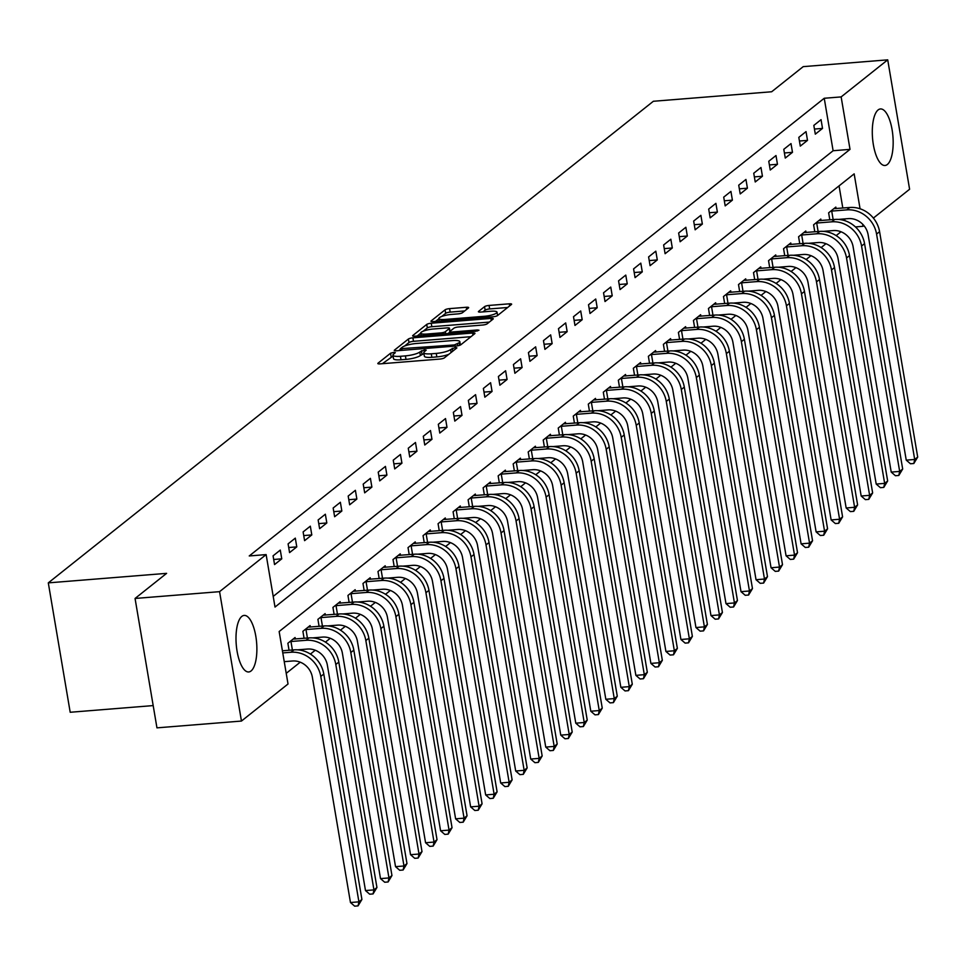 <?xml version="1.0" encoding="UTF-8"?>
<svg xmlns="http://www.w3.org/2000/svg" width="966" height="966" viewBox="0 0 966 966"><rect width="100%" height="100%" fill="white"/><g stroke="black" fill="none" stroke-linecap="round" stroke-linejoin="round"><path stroke-width="1.45" d="M393.705 352.385L390.554 353.23L378.02 363.204A3.574 0.785 -9.6 0 0 377.815 363.53A3.574 0.785 -9.6 0 0 380.157 363.868L439.88 359.062A3.574 0.785 -9.6 0 0 444.372 357.867L456.906 347.881L455.409 347.41L450.639 349.547A11.423 2.512 -9.6 0 1 436.246 353.411L431.271 353.81A11.423 2.512 -9.6 0 1 423.784 352.711A11.423 2.512 -9.6 0 1 424.436 351.66L426.199 350.139L424.557 349.897L419.787 352.035A11.423 2.512 -9.6 0 1 405.394 355.886L400.419 356.297A11.423 2.512 -9.6 0 1 392.933 355.198A11.423 2.512 -9.6 0 1 393.573 354.148L395.335 352.626L393.705 352.385M393.077 356.043L382.391 363.687M423.929 353.568L420.379 355.524L419.787 352.035M887.343 164.498A28.364 10.228 -94.6 0 1 885.013 165.488A28.364 10.228 -94.6 0 1 872.878 141.386A28.364 10.228 -94.6 0 1 878.118 109.943A28.364 10.228 -94.6 0 1 880.461 108.953A28.364 10.228 -94.6 0 1 892.584 133.054A28.364 10.228 -94.6 0 1 887.343 164.498M251.051 670.972A28.364 10.228 -94.6 0 1 248.709 671.962A28.364 10.228 -94.6 0 1 236.585 647.86A28.364 10.228 -94.6 0 1 241.826 616.405A28.364 10.228 -94.6 0 1 244.156 615.414A28.364 10.228 -94.6 0 1 256.292 639.516A28.364 10.228 -94.6 0 1 251.051 670.972M468.462 307.949A3.574 0.785 -9.6 0 0 468.667 307.611A3.574 0.785 -9.6 0 0 466.324 307.273L449.576 308.625A3.574 0.785 -9.6 0 0 445.072 309.82L431.162 320.905A3.574 0.785 -9.6 0 0 430.957 321.231A3.574 0.785 -9.6 0 0 433.299 321.581L493.022 316.776A3.574 0.785 -9.6 0 0 497.514 315.568L511.437 304.483A3.574 0.785 -9.6 0 0 511.63 304.157A3.574 0.785 -9.6 0 0 509.299 303.819L489.062 305.437A3.574 0.785 -9.6 0 0 484.558 306.645L478.605 311.39A3.574 0.785 -9.6 0 0 478.399 311.716A3.574 0.785 -9.6 0 0 480.742 312.066L490.776 311.257A9.551 2.101 -9.6 0 1 497.031 312.175A9.551 2.101 -9.6 0 1 484.473 316.28L445.145 319.444A9.551 2.101 -9.6 0 1 438.89 318.526A9.551 2.101 -9.6 0 1 451.46 314.421L458.017 313.89A3.574 0.785 -9.6 0 0 462.509 312.682L468.462 307.949M860.066 208.777L854.161 173.856L279.15 631.535L288.025 684L241.452 721.059L156.951 727.857L135.059 598.461L166.611 573.357L48.3 582.872L653.354 101.273L771.665 91.758L803.205 66.642L887.718 59.844L909.598 189.251L873.373 218.087M135.059 598.461L219.572 591.663L266.133 554.593L275.008 607.059L850.02 149.368L841.144 96.914L887.718 59.844M273.209 596.396L833.115 150.732L824.24 98.266L249.24 555.957L266.133 554.593M824.24 98.266L841.144 96.914M412.893 337.822A3.574 0.785 -9.6 0 0 408.389 339.03L394.478 350.103A3.574 0.785 -9.6 0 0 394.273 350.429A3.574 0.785 -9.6 0 0 396.615 350.779L456.338 345.973A3.574 0.785 -9.6 0 0 460.83 344.765L474.753 333.681A3.574 0.785 -9.6 0 0 474.946 333.355A3.574 0.785 -9.6 0 0 472.615 333.016L412.893 337.822L413.484 341.312A3.574 0.785 -9.6 0 0 408.98 342.519L404.549 346.057M412.82 335.504L426.731 324.419A3.574 0.785 -9.6 0 1 431.234 323.224L490.957 318.418A3.574 0.785 -9.6 0 1 493.288 318.756A3.574 0.785 -9.6 0 1 493.095 319.082L487.142 323.827A3.574 0.785 -9.6 0 1 482.638 325.035L458.415 326.979A3.574 0.785 -9.6 0 0 453.923 328.186L449.963 331.338A3.574 0.785 -9.6 0 0 449.77 331.664A3.574 0.785 -9.6 0 0 452.112 332.002L477.325 329.974L478.967 330.215L475.67 331.29L414.957 336.18A3.574 0.785 -9.6 0 1 412.615 335.83A3.574 0.785 -9.6 0 1 412.82 335.504L412.917 336.071M274.549 564.579L281.758 558.831L280.285 550.089L273.076 555.836L274.549 564.579M289.571 552.612L296.779 546.877L295.306 538.134L288.097 543.87L289.571 552.612M304.592 540.658L311.801 534.923L310.327 526.18L303.119 531.916L304.592 540.658M319.613 528.704L326.822 522.968L325.349 514.226L318.14 519.962L319.613 528.704M334.634 516.75L341.843 511.014L340.37 502.272L333.161 508.007L334.634 516.75M349.656 504.795L356.865 499.06L355.391 490.305L348.183 496.053L349.656 504.795M364.677 492.841L371.886 487.093L370.413 478.351L363.204 484.099L364.677 492.841M379.698 480.875L386.907 475.139L385.434 466.397L378.225 472.132L379.698 480.875M394.72 468.921L401.928 463.185L400.455 454.443L393.247 460.178L394.72 468.921M409.741 456.966L416.95 451.231L415.477 442.488L408.268 448.224L409.741 456.966M424.762 445.012L431.971 439.276L430.498 430.534L423.289 436.27L424.762 445.012M439.784 433.058L446.992 427.322L445.519 418.568L438.31 424.315L439.784 433.058M454.805 421.104L462.014 415.356L460.54 406.614L453.332 412.361L454.805 421.104M469.826 409.137L477.035 403.402L475.562 394.659L468.353 400.395L469.826 409.137M484.847 397.183L492.056 391.447L490.583 382.705L483.374 388.441L484.847 397.183M499.869 385.229L507.078 379.493L505.604 370.751L498.396 376.486L499.869 385.229M514.89 373.274L522.099 367.539L520.626 358.797L513.417 364.532L514.89 373.274M529.911 361.32L537.12 355.585L535.647 346.83L528.438 352.578L529.911 361.32M544.933 349.366L552.141 343.618L550.668 334.876L543.46 340.624L544.933 349.366M559.954 337.412L567.163 331.664L565.69 322.922L558.481 328.657L559.954 337.412M574.975 325.445L582.184 319.71L580.711 310.967L573.502 316.703L574.975 325.445M589.997 313.491L597.205 307.756L595.732 299.013L588.523 304.749L589.997 313.491M605.018 301.537L612.227 295.801L610.754 287.059L603.545 292.795L605.018 301.537M620.039 289.583L627.248 283.847L625.775 275.093L618.566 280.84L620.039 289.583M635.06 277.628L642.269 271.881L640.796 263.138L633.587 268.886L635.06 277.628M650.082 265.674L657.291 259.926L655.817 251.184L648.609 256.92L650.082 265.674M665.103 253.708L672.312 247.972L670.839 239.23L663.63 244.966L665.103 253.708M680.124 241.754L687.333 236.018L685.86 227.276L678.651 233.011L680.124 241.754M695.146 229.799L702.354 224.064L700.881 215.321L693.673 221.057L695.146 229.799M710.167 217.845L717.376 212.109L715.903 203.355L708.694 209.103L710.167 217.845M725.188 205.891L732.397 200.143L730.924 191.401L723.715 197.149L725.188 205.891M740.21 193.937L747.418 188.189L745.945 179.447L738.724 185.182L740.21 193.937M755.231 181.97L762.44 176.235L760.967 167.492L753.746 173.228L755.231 181.97M770.252 170.016L777.461 164.28L775.988 155.538L768.767 161.274L770.252 170.016M785.273 158.062L792.482 152.326L791.009 143.584L783.788 149.319L785.273 158.062M800.295 146.108L807.504 140.372L806.03 131.618L798.81 137.365L800.295 146.108M815.316 134.153L822.525 128.406L821.052 119.663L813.831 125.411L815.316 134.153M286.226 673.338L300.233 662.193M310.412 654.079L315.254 650.227M325.433 642.124L330.275 638.272M340.455 630.17L345.297 626.318M355.476 618.216L360.318 614.364M370.497 606.262L375.339 602.41M385.519 594.295L390.361 590.455M400.54 582.341L405.382 578.489M415.561 570.387L420.403 566.535M430.582 558.433L435.425 554.581M445.604 546.478L450.446 542.626M460.625 534.524L465.467 530.672M475.646 522.558L480.488 518.718M490.668 510.603L495.51 506.752M505.689 498.649L510.531 494.797M520.71 486.695L525.552 482.843M535.732 474.741L540.574 470.889M550.753 462.786L555.595 458.935M565.774 450.82L570.616 446.98M580.795 438.866L585.638 435.014M595.817 426.912L600.659 423.06M610.838 414.957L615.68 411.105M625.859 403.003L630.701 399.151M640.881 391.049L645.723 387.197M655.902 379.083L660.744 375.243M670.923 367.128L675.765 363.276M685.945 355.174L690.787 351.322M700.966 343.22L705.808 339.368M715.987 331.266L720.829 327.414M731.008 319.311L735.851 315.459M746.03 307.345L750.86 303.505M761.051 295.391L765.881 291.539M776.072 283.436L780.902 279.585M791.094 271.482L795.924 267.63M806.115 259.528L810.945 255.676M821.136 247.574L825.966 243.722M836.158 235.607L840.988 231.768M844.948 220.707L844.646 218.908M842.811 208.04L839.056 185.87M289.051 650.263L287.868 643.259L295.077 637.524L295.318 639.009M304.073 638.309L302.889 631.305L310.098 625.57L310.34 627.055M319.094 626.354L317.911 619.351L325.119 613.615L325.361 615.101M334.115 614.388L332.932 607.397L340.141 601.661L340.382 603.146M349.137 602.434L347.953 595.442L355.162 589.695L355.403 591.18M364.158 590.48L362.975 583.488L370.183 577.74L370.425 579.226M379.179 578.525L377.984 571.522L385.205 565.786L385.446 567.271M394.2 566.571L393.005 559.568L400.226 553.832L400.467 555.317M409.21 554.617L408.026 547.613L415.247 541.878L415.489 543.363M424.231 542.65L423.048 535.659L430.268 529.923L430.51 531.409M439.252 530.696L438.069 523.705L445.29 517.957L445.531 519.442M454.274 518.742L453.09 511.751L460.311 506.003L460.553 507.488M469.295 506.788L468.112 499.784L475.332 494.049L475.574 495.534M484.316 494.834L483.133 487.83L490.354 482.094L490.595 483.58M499.337 482.879L498.154 475.876L505.375 470.14L505.616 471.625M514.359 470.913L513.175 463.921L520.384 458.186L520.638 459.671M529.38 458.959L528.197 451.967L535.405 446.22L535.659 447.705M544.401 447.004L543.218 440.013L550.427 434.265L550.68 435.751M559.423 435.05L558.239 428.047L565.448 422.311L565.702 423.796M574.444 423.096L573.261 416.092L580.469 410.357L580.723 411.842M589.465 411.142L588.282 404.138L595.491 398.403L595.744 399.888M604.487 399.175L603.303 392.184L610.512 386.448L610.766 387.934M619.508 387.221L618.325 380.23L625.533 374.482L625.787 375.967M634.529 375.267L633.346 368.275L640.555 362.528L640.808 364.013M649.55 363.313L648.367 356.309L655.576 350.573L655.829 352.059M664.572 351.358L663.388 344.355L670.597 338.619L670.851 340.104M679.593 339.404L678.41 332.401L685.618 326.665L685.872 328.15M694.614 327.438L693.431 320.446L700.64 314.711L700.893 316.196M709.636 315.484L708.452 308.492L715.661 302.744L715.915 304.23M724.657 303.529L723.474 296.538L730.682 290.79L730.936 292.275M739.678 291.575L738.495 284.572L745.704 278.836L745.957 280.321M754.7 279.621L753.516 272.617L760.725 266.882L760.979 268.367M769.721 267.667L768.538 260.663L775.746 254.927L776 256.413M784.742 255.7L783.559 248.709L790.768 242.973L791.021 244.458M799.763 243.746L798.58 236.755L805.789 231.007L806.042 232.492M814.785 231.792L813.601 224.8L820.81 219.053L821.064 220.538M829.806 219.837L828.623 212.834L835.832 207.098L836.085 208.584M48.3 582.872L70.192 712.268L153.183 705.591M241.452 721.059L219.572 591.663M863.918 225.609L863.036 226.31L862.674 224.233M855.429 226.925L863.036 226.31M833.115 150.732L850.02 149.368M281.758 558.831L273.692 559.483M296.779 546.877L288.713 547.529M311.801 534.923L303.735 535.575M326.822 522.968L318.756 523.62M341.843 511.014L333.777 511.654M356.865 499.06L348.798 499.7M371.886 487.093L363.82 487.745M386.907 475.139L378.841 475.791M401.928 463.185L393.862 463.837M416.95 451.231L408.884 451.883M431.971 439.276L423.905 439.916M446.992 427.322L438.926 427.962M462.014 415.356L453.948 416.008M477.035 403.402L468.969 404.054M492.056 391.447L483.99 392.099M507.078 379.493L499.011 380.145M522.099 367.539L514.033 368.179M537.12 355.585L529.054 356.225M552.141 343.618L544.075 344.27M567.163 331.664L559.097 332.316M582.184 319.71L574.118 320.362M597.205 307.756L589.139 308.408M612.227 295.801L604.161 296.453M627.248 283.847L619.182 284.487M642.269 271.881L634.203 272.533M657.291 259.926L649.224 260.579M672.312 247.972L664.246 248.624M687.333 236.018L679.267 236.67M702.354 224.064L694.288 224.716M717.376 212.109L709.31 212.749M732.397 200.143L724.331 200.795M747.418 188.189L739.352 188.841M762.44 176.235L754.374 176.887M777.461 164.28L769.395 164.932M792.482 152.326L784.416 152.978M807.504 140.372L799.437 141.012M822.525 128.406L814.459 129.058M392.933 355.198L393.524 358.688A11.423 2.512 -9.6 0 0 401.011 359.787L400.419 356.297M420.379 355.524A11.423 2.512 -9.6 0 1 405.986 359.388L401.011 359.787M423.784 352.711L424.376 356.212A11.423 2.512 -9.6 0 0 431.862 357.311L431.271 353.81M448.816 354.329A11.423 2.512 -9.6 0 1 436.837 356.901L431.862 357.311M470.973 336.687L413.484 341.312M400.359 349.39L398.837 350.598M400.419 348.702L454.334 344.947L459.2 342.749A11.423 2.512 -9.6 0 0 459.84 341.698A11.423 2.512 -9.6 0 0 452.354 340.587L416.515 343.473A11.423 2.512 -9.6 0 0 402.122 347.337L400.419 348.702M417.179 335.999L420.729 333.173M423.241 331.169L427.322 327.921L426.731 324.419M489.315 322.089L431.826 326.713A3.574 0.785 -9.6 0 0 427.322 327.921M433.287 329.008A9.551 2.101 -9.6 0 0 420.717 333.113A9.551 2.101 -9.6 0 0 426.972 334.031L440.822 332.908A3.574 0.785 -9.6 0 0 445.326 331.712L449.275 328.561A3.574 0.785 -9.6 0 0 449.48 328.235A3.574 0.785 -9.6 0 0 447.137 327.885L433.287 329.008M449.842 332.087L448.043 333.512M507.657 307.49L489.653 308.939A3.574 0.785 -9.6 0 0 485.149 310.146L482.964 311.885M464.694 310.943L450.168 312.115A3.574 0.785 -9.6 0 0 445.664 313.322L441.716 316.474M438.926 318.695L435.521 321.4M284.245 661.662L292.481 660.998A18.185 16.482 51.5 0 1 312.344 677.13L350.465 902.522L358.917 901.846L320.784 676.442A27.265 24.718 -128.5 0 0 290.995 652.255L282.76 652.919M361.912 899.455L358.048 905.879L358.917 901.846L361.912 899.455L323.791 674.051A27.265 24.718 -128.5 0 0 294.002 649.864L282.41 650.794M358.048 905.879L354.667 906.156L350.465 902.522M297.613 649.84L307.502 649.043A18.185 16.482 51.5 0 1 327.365 665.163L365.486 890.567L373.939 889.891L335.806 664.487A27.265 24.718 -128.5 0 0 306.017 640.301L290.959 641.509L292.396 649.997M376.933 887.5L373.069 893.924L373.939 889.891L376.933 887.5L338.812 662.096A27.265 24.718 -128.5 0 0 309.023 637.91L293.109 639.081M289.824 641.702L290.959 641.509M373.069 893.924L369.688 894.19L365.486 890.567M312.634 637.886L322.523 637.089A18.185 16.482 51.5 0 1 342.387 653.209L380.507 878.613L388.96 877.937L350.827 652.533A27.265 24.718 -128.5 0 0 321.038 628.347L305.981 629.554L307.417 638.031M391.955 875.546L388.09 881.97L388.96 877.937L391.955 875.546L353.834 650.142A27.265 24.718 -128.5 0 0 324.045 625.956L308.13 627.127M304.845 629.747L305.981 629.554M388.09 881.97L384.71 882.236L380.507 878.613M327.655 625.92L337.545 625.135A18.185 16.482 51.5 0 1 357.408 641.255L395.529 866.659L403.981 865.983L365.848 640.579A27.265 24.718 -128.5 0 0 336.059 616.38L321.002 617.6L322.439 626.077M406.976 863.592L403.112 870.016L403.981 865.983L406.976 863.592L368.855 638.188A27.265 24.718 -128.5 0 0 339.066 613.99L323.151 615.173M319.867 617.793L321.002 617.6M403.112 870.016L399.731 870.281L395.529 866.659M342.676 613.965L352.566 613.168A18.185 16.482 51.5 0 1 372.417 629.301L410.55 854.705L419.002 854.016L380.87 628.625A27.265 24.718 -128.5 0 0 351.081 604.426L336.023 605.646L337.46 614.122M421.997 851.626L418.133 858.05L419.002 854.016L421.997 851.626L383.876 626.234A27.265 24.718 -128.5 0 0 354.087 602.035L338.172 603.219M334.888 605.839L336.023 605.646M418.133 858.05L414.752 858.327L410.55 854.705M357.698 602.011L367.587 601.214A18.185 16.482 51.5 0 1 387.438 617.346L425.571 842.75L434.024 842.062L395.891 616.658A27.265 24.718 -128.5 0 0 366.102 592.472L351.044 593.679L352.481 602.168M437.018 839.671L433.154 846.095L434.024 842.062L437.018 839.671L398.898 614.267A27.265 24.718 -128.5 0 0 369.109 590.081L353.194 591.264M349.909 593.885L351.044 593.679M433.154 846.095L429.773 846.373L425.571 842.75M372.719 590.057L382.608 589.26A18.185 16.482 51.5 0 1 402.46 605.392L440.593 830.784L449.045 830.108L410.912 604.704A27.265 24.718 -128.5 0 0 381.123 580.518L366.066 581.725L367.503 590.214M452.04 827.717L448.176 834.141L449.045 830.108L452.04 827.717L413.919 602.313A27.265 24.718 -128.5 0 0 384.13 578.127L368.215 579.31M364.931 581.918L366.066 581.725M448.176 834.141L444.795 834.419L440.593 830.784M387.74 578.103L397.63 577.306A18.185 16.482 51.5 0 1 417.481 593.426L455.614 818.83L464.066 818.154L425.934 592.75A27.265 24.718 -128.5 0 0 396.145 568.563L381.087 569.771L382.524 578.26M467.061 815.763L463.197 822.187L464.066 818.154L467.061 815.763L428.94 590.359A27.265 24.718 -128.5 0 0 399.151 566.173L383.236 567.344M379.952 569.964L381.087 569.771M463.197 822.187L459.816 822.452L455.614 818.83M402.762 566.148L412.651 565.351A18.185 16.482 51.5 0 1 432.502 581.472L470.635 806.876L479.088 806.199L440.955 580.795A27.265 24.718 -128.5 0 0 411.166 556.609L396.108 557.817L397.545 566.293M482.082 803.809L478.218 810.232L479.088 806.199L482.082 803.809L443.962 578.405A27.265 24.718 -128.5 0 0 414.173 554.218L398.258 555.39M394.973 558.01L396.108 557.817M478.218 810.232L474.837 810.498L470.635 806.876M417.783 554.182L427.672 553.397A18.185 16.482 51.5 0 1 447.524 569.517L485.656 794.921L494.109 794.245L455.976 568.841A27.265 24.718 -128.5 0 0 426.187 544.643L411.13 545.862L412.567 554.339M497.104 791.854L493.24 798.278L494.109 794.245L497.104 791.854L458.983 566.45A27.265 24.718 -128.5 0 0 429.194 542.252L413.279 543.435M409.995 546.056L411.13 545.862M493.24 798.278L489.859 798.544L485.656 794.921M432.804 542.228L442.694 541.431A18.185 16.482 51.5 0 1 462.545 557.563L500.678 782.967L509.13 782.279L470.997 556.887A27.265 24.718 -128.5 0 0 441.208 532.689L426.151 533.908L427.588 542.385M512.125 779.888L508.261 786.312L509.13 782.279L512.125 779.888L474.004 554.496A27.265 24.718 -128.5 0 0 444.215 530.298L428.3 531.481M425.016 534.101L426.151 533.908M508.261 786.312L504.88 786.59L500.678 782.967M447.826 530.274L457.715 529.477A18.185 16.482 51.5 0 1 477.566 545.609L515.699 771.013L524.152 770.325L486.019 544.921A27.265 24.718 -128.5 0 0 456.23 520.734L441.172 521.942L442.609 530.431M527.146 767.934L523.282 774.358L524.152 770.325L527.146 767.934L489.025 542.53A27.265 24.718 -128.5 0 0 459.236 518.344L443.322 519.527M440.037 522.147L441.172 521.942M523.282 774.358L519.901 774.635L515.699 771.013M462.847 518.319L472.736 517.522A18.185 16.482 51.5 0 1 492.588 533.655L530.72 759.047L539.161 758.37L501.04 532.966A27.265 24.718 -128.5 0 0 471.251 508.78L456.194 509.988L457.63 518.476M542.168 755.98L538.303 762.403L539.161 758.37L542.168 755.98L504.047 530.576A27.265 24.718 -128.5 0 0 474.258 506.389L458.343 507.573M455.058 510.181L456.194 509.988M538.303 762.403L534.923 762.681L530.72 759.047M477.868 506.365L487.758 505.568A18.185 16.482 51.5 0 1 507.609 521.688L545.742 747.092L554.182 746.416L516.061 521.012A27.265 24.718 -128.5 0 0 486.272 496.826L471.215 498.033L472.652 506.522M557.189 744.025L553.325 750.449L554.182 746.416L557.189 744.025L519.068 518.621A27.265 24.718 -128.5 0 0 489.279 494.435L473.364 495.606M470.08 498.227L471.215 498.033M553.325 750.449L549.944 750.715L545.742 747.092M492.889 494.411L502.779 493.614A18.185 16.482 51.5 0 1 522.63 509.734L560.763 735.138L569.203 734.462L531.083 509.058A27.265 24.718 -128.5 0 0 501.294 484.872L486.236 486.079L487.673 494.556M572.21 732.071L568.346 738.495L569.203 734.462L572.21 732.071L534.089 506.667A27.265 24.718 -128.5 0 0 504.3 482.481L488.385 483.652M485.101 486.272L486.236 486.079M568.346 738.495L564.965 738.761L560.763 735.138M507.911 482.445L517.8 481.66A18.185 16.482 51.5 0 1 537.651 497.78L575.784 723.184L584.225 722.508L546.104 497.104A27.265 24.718 -128.5 0 0 516.315 472.905L501.257 474.125L502.694 482.602M587.231 720.117L583.367 726.541L584.225 722.508L587.231 720.117L549.111 494.713A27.265 24.718 -128.5 0 0 519.322 470.514L503.407 471.698M500.122 474.318L501.257 474.125M583.367 726.541L579.986 726.806L575.784 723.184M522.932 470.49L532.821 469.693A18.185 16.482 51.5 0 1 552.673 485.826L590.806 711.23L599.246 710.541L561.125 485.149A27.265 24.718 -128.5 0 0 531.336 460.951L516.279 462.171L517.716 470.647M602.253 708.15L598.389 714.574L599.246 710.541L602.253 708.15L564.132 482.759A27.265 24.718 -128.5 0 0 534.343 458.56L518.428 459.744M515.144 462.364L516.279 462.171M598.389 714.574L595.008 714.852L590.806 711.23M537.953 458.536L547.843 457.739A18.185 16.482 51.5 0 1 567.694 473.871L605.827 699.275L614.267 698.587L576.147 473.183A27.265 24.718 -128.5 0 0 546.358 448.997L531.3 450.204L532.737 458.693M617.274 696.196L613.41 702.62L614.267 698.587L617.274 696.196L579.153 470.792A27.265 24.718 -128.5 0 0 549.364 446.606L533.449 447.789M530.165 450.41L531.3 450.204M613.41 702.62L610.029 702.898L605.827 699.275M552.975 446.582L562.864 445.785A18.185 16.482 51.5 0 1 582.715 461.917L620.848 687.309L629.289 686.633L591.168 461.229A27.265 24.718 -128.5 0 0 561.379 437.043L546.321 438.25L547.758 446.739M632.295 684.242L628.431 690.666L629.289 686.633L632.295 684.242L594.175 458.838A27.265 24.718 -128.5 0 0 564.385 434.652L548.471 435.835M545.186 438.443L546.321 438.25M628.431 690.666L625.05 690.944L620.848 687.309M567.996 434.628L577.885 433.831A18.185 16.482 51.5 0 1 597.737 449.951L635.87 675.355L644.31 674.679L606.189 449.275A27.265 24.718 -128.5 0 0 576.4 425.088L561.343 426.296L562.78 434.785M647.317 672.288L643.453 678.712L644.31 674.679L647.317 672.288L609.196 446.884A27.265 24.718 -128.5 0 0 579.407 422.697L563.492 423.869M560.208 426.489L561.343 426.296M643.453 678.712L640.072 678.977L635.87 675.355M583.017 422.673L592.907 421.876A18.185 16.482 51.5 0 1 612.758 437.996L650.891 663.4L659.331 662.724L621.21 437.32A27.265 24.718 -128.5 0 0 591.421 413.134L576.364 414.342L577.801 422.818M662.338 660.333L658.474 666.757L659.331 662.724L662.338 660.333L624.217 434.929A27.265 24.718 -128.5 0 0 594.428 410.743L578.513 411.914M575.229 414.535L576.364 414.342M658.474 666.757L655.093 667.023L650.891 663.4M598.039 410.707L607.928 409.922A18.185 16.482 51.5 0 1 627.779 426.042L665.912 651.446L674.353 650.77L636.232 425.366A27.265 24.718 -128.5 0 0 606.443 401.168L591.385 402.387L592.822 410.864M677.359 648.379L673.495 654.803L674.353 650.77L677.359 648.379L639.238 422.975A27.265 24.718 -128.5 0 0 609.449 398.777L593.535 399.96M590.25 402.58L591.385 402.387M673.495 654.803L670.114 655.069L665.912 651.446M613.06 398.753L622.949 397.956A18.185 16.482 51.5 0 1 642.801 414.088L680.933 639.492L689.374 638.804L651.253 413.412A27.265 24.718 -128.5 0 0 621.464 389.213L606.407 390.433L607.843 398.91M692.38 636.413L688.517 642.837L689.374 638.804L692.38 636.413L654.26 411.021A27.265 24.718 -128.5 0 0 624.471 386.823L608.556 388.006M605.271 390.626L606.407 390.433M688.517 642.837L685.135 643.115L680.933 639.492M628.081 386.798L637.971 386.002A18.185 16.482 51.5 0 1 657.822 402.134L695.955 627.538L704.395 626.849L666.274 401.445A27.265 24.718 -128.5 0 0 636.485 377.259L621.428 378.479L622.865 386.955M707.402 624.459L703.538 630.883L704.395 626.849L707.402 624.459L669.281 399.055A27.265 24.718 -128.5 0 0 639.492 374.868L623.577 376.052M620.293 378.672L621.428 378.479M703.538 630.883L700.157 631.16L695.955 627.538M643.102 374.844L652.992 374.047A18.185 16.482 51.5 0 1 672.843 390.179L710.976 615.571L719.416 614.895L681.296 389.491A27.265 24.718 -128.5 0 0 651.507 365.305L636.449 366.512L637.886 375.001M722.423 612.504L718.559 618.928L719.416 614.895L722.423 612.504L684.302 387.1A27.265 24.718 -128.5 0 0 654.513 362.914L638.598 364.097M635.314 366.706L636.449 366.512M718.559 618.928L715.178 619.206L710.976 615.571M658.124 362.89L668.013 362.093A18.185 16.482 51.5 0 1 687.864 378.213L725.985 603.617L734.438 602.941L696.317 377.537A27.265 24.718 -128.5 0 0 666.528 353.351L651.47 354.558L652.907 363.047M737.444 600.55L733.58 606.974L734.438 602.941L737.444 600.55L699.324 375.146A27.265 24.718 -128.5 0 0 669.535 350.96L653.62 352.131M650.335 354.751L651.47 354.558M733.58 606.974L730.199 607.24L725.985 603.617M673.145 350.936L683.034 350.139A18.185 16.482 51.5 0 1 702.886 366.259L741.007 591.663L749.459 590.987L711.338 365.583A27.265 24.718 -128.5 0 0 681.549 341.396L666.492 342.604L667.929 351.093M752.466 588.596L748.602 595.02L749.459 590.987L752.466 588.596L714.345 363.192A27.265 24.718 -128.5 0 0 684.556 339.006L668.641 340.177M665.357 342.797L666.492 342.604M748.602 595.02L745.221 595.285L741.007 591.663M688.166 338.969L698.056 338.185A18.185 16.482 51.5 0 1 717.907 354.305L756.028 579.709L764.48 579.032L726.36 353.628A27.265 24.718 -128.5 0 0 696.571 329.43L681.513 330.65L682.938 339.126M767.487 576.642L763.623 583.066L764.48 579.032L767.487 576.642L729.366 351.238A27.265 24.718 -128.5 0 0 699.577 327.039L683.662 328.223M680.378 330.843L681.513 330.65M763.623 583.066L760.242 583.331L756.028 579.709M703.188 327.015L713.077 326.218A18.185 16.482 51.5 0 1 732.928 342.35L771.049 567.754L779.502 567.066L741.381 341.674A27.265 24.718 -128.5 0 0 711.592 317.476L696.534 318.695L697.959 327.172M782.508 564.675L778.644 571.099L779.502 567.066L782.508 564.675L744.388 339.283A27.265 24.718 -128.5 0 0 714.598 315.085L698.684 316.268M695.399 318.889L696.534 318.695M778.644 571.099L775.263 571.377L771.049 567.754M718.209 315.061L728.098 314.264A18.185 16.482 51.5 0 1 747.95 330.396L786.07 555.8L794.523 555.112L756.402 329.708A27.265 24.718 -128.5 0 0 726.613 305.522L711.556 306.741L712.98 315.218M797.53 552.721L793.666 559.145L794.523 555.112L797.53 552.721L759.409 327.317A27.265 24.718 -128.5 0 0 729.62 303.131L713.705 304.314M710.421 306.934L711.556 306.741M793.666 559.145L790.285 559.423L786.07 555.8M733.23 303.107L743.12 302.31A18.185 16.482 51.5 0 1 762.971 318.442L801.092 543.834L809.544 543.158L771.423 317.754A27.265 24.718 -128.5 0 0 741.634 293.567L726.577 294.775L728.002 303.264M812.551 540.767L808.687 547.191L809.544 543.158L812.551 540.767L774.43 315.363A27.265 24.718 -128.5 0 0 744.641 291.177L728.726 292.36M725.442 294.968L726.577 294.775M808.687 547.191L805.306 547.468L801.092 543.834M748.252 291.152L758.141 290.355A18.185 16.482 51.5 0 1 777.992 306.476L816.113 531.88L824.566 531.203L786.445 305.799A27.265 24.718 -128.5 0 0 756.656 281.613L741.598 282.821L743.023 291.309M827.572 528.813L823.708 535.236L824.566 531.203L827.572 528.813L789.451 303.409A27.265 24.718 -128.5 0 0 759.662 279.222L743.748 280.394M740.463 283.014L741.598 282.821M823.708 535.236L820.327 535.502L816.113 531.88M763.273 279.198L773.162 278.401A18.185 16.482 51.5 0 1 793.014 294.521L831.134 519.925L839.587 519.249L801.466 293.845A27.265 24.718 -128.5 0 0 771.677 269.659L756.62 270.866L758.044 279.355M842.593 516.858L838.73 523.282L839.587 519.249L842.593 516.858L804.473 291.454A27.265 24.718 -128.5 0 0 774.684 267.268L758.769 268.439M755.484 271.06L756.62 270.866M838.73 523.282L835.348 523.548L831.134 519.925M778.294 267.232L788.184 266.447A18.185 16.482 51.5 0 1 808.035 282.567L846.156 507.971L854.608 507.295L816.487 281.891A27.265 24.718 -128.5 0 0 786.698 257.693L771.641 258.912L773.066 267.389M857.615 504.904L853.751 511.328L854.608 507.295L857.615 504.904L819.494 279.5A27.265 24.718 -128.5 0 0 789.705 255.302L773.79 256.485M770.506 259.105L771.641 258.912M853.751 511.328L850.37 511.594L846.156 507.971M793.315 255.278L803.205 254.481A18.185 16.482 51.5 0 1 823.056 270.613L861.177 496.017L869.629 495.329L831.509 269.937A27.265 24.718 -128.5 0 0 801.72 245.738L786.662 246.958L788.087 255.435M872.636 492.938L868.772 499.362L869.629 495.329L872.636 492.938L834.515 267.546A27.265 24.718 -128.5 0 0 804.726 243.347L788.811 244.531M785.527 247.151L786.662 246.958M868.772 499.362L865.391 499.639L861.177 496.017M808.337 243.323L818.214 242.526A18.185 16.482 51.5 0 1 838.077 258.659L876.198 484.063L884.651 483.374L846.53 257.97A27.265 24.718 -128.5 0 0 816.741 233.784L801.683 235.004L803.108 243.48M887.657 480.983L883.793 487.407L884.651 483.374L887.657 480.983L849.537 255.579A27.265 24.718 -128.5 0 0 819.748 231.393L803.833 232.577M800.536 235.197L801.683 235.004M883.793 487.407L880.412 487.685L876.198 484.063M823.358 231.369L833.235 230.572A18.185 16.482 51.5 0 1 853.099 246.704L891.22 472.096L899.672 471.42L861.551 246.016A27.265 24.718 -128.5 0 0 831.762 221.83L816.705 223.037L818.13 231.526M902.679 469.029L898.815 475.453L899.672 471.42L902.679 469.029L864.558 243.625A27.265 24.718 -128.5 0 0 834.769 219.439L818.854 220.622M815.558 223.231L816.705 223.037M898.815 475.453L895.434 475.731L891.22 472.096M838.379 219.415L848.257 218.618A18.185 16.482 51.5 0 1 868.12 234.738L906.241 460.142L914.693 459.466L876.573 234.062A27.265 24.718 -128.5 0 0 846.784 209.876L831.726 211.083L833.151 219.572M917.7 457.075L913.836 463.499L914.693 459.466L917.7 457.075L879.579 231.671A27.265 24.718 -128.5 0 0 849.79 207.485L833.875 208.656M830.579 211.276L831.726 211.083M913.836 463.499L910.455 463.765L906.241 460.142M391.145 356.72L390.554 353.23M452.764 351.189L452.269 348.255M421.997 354.244L421.405 350.743M405.986 359.388L405.394 355.886M436.837 356.901L436.246 353.411M451.134 352.481L450.639 349.547M472.966 335.105L472.615 333.016M408.98 342.519L408.389 339.03M400.709 350.441L400.479 349.1M402.11 350.332L401.916 349.173M454.539 346.118L454.334 344.947M457.763 345.78L457.486 344.101M459.635 345.321L459.2 342.749M431.826 326.713L431.234 323.224M491.308 320.507L490.957 318.418M452.305 333.173L452.112 332.002M477.494 330.988L477.325 329.974M427.165 335.19L426.972 334.031M441.027 334.079L440.822 332.908M445.664 333.705L445.326 331.712M449.782 331.555L449.275 328.561M445.35 320.603L445.145 319.444M484.666 317.44L484.473 316.28M485.149 310.146L484.558 306.645M489.653 308.939L489.062 305.437M509.65 305.908L509.299 303.819M445.664 313.322L445.072 309.82M450.168 312.115L449.576 308.625M466.687 309.361L466.324 307.273M290.995 652.255L294.002 649.864M320.784 676.442L323.791 674.051M306.017 640.301L309.023 637.91M335.806 664.487L338.812 662.096M321.038 628.347L324.045 625.956M350.827 652.533L353.834 650.142M336.059 616.38L339.066 613.99M365.848 640.579L368.855 638.188M351.081 604.426L354.087 602.035M380.87 628.625L383.876 626.234M366.102 592.472L369.109 590.081M395.891 616.658L398.898 614.267M381.123 580.518L384.13 578.127M410.912 604.704L413.919 602.313M396.145 568.563L399.151 566.173M425.934 592.75L428.94 590.359M411.166 556.609L414.173 554.218M440.955 580.795L443.962 578.405M426.187 544.643L429.194 542.252M455.976 568.841L458.983 566.45M441.208 532.689L444.215 530.298M470.997 556.887L474.004 554.496M456.23 520.734L459.236 518.344M486.019 544.921L489.025 542.53M471.251 508.78L474.258 506.389M501.04 532.966L504.047 530.576M486.272 496.826L489.279 494.435M516.061 521.012L519.068 518.621M501.294 484.872L504.3 482.481M531.083 509.058L534.089 506.667M516.315 472.905L519.322 470.514M546.104 497.104L549.111 494.713M531.336 460.951L534.343 458.56M561.125 485.149L564.132 482.759M546.358 448.997L549.364 446.606M576.147 473.183L579.153 470.792M561.379 437.043L564.385 434.652M591.168 461.229L594.175 458.838M576.4 425.088L579.407 422.697M606.189 449.275L609.196 446.884M591.421 413.134L594.428 410.743M621.21 437.32L624.217 434.929M606.443 401.168L609.449 398.777M636.232 425.366L639.238 422.975M621.464 389.213L624.471 386.823M651.253 413.412L654.26 411.021M636.485 377.259L639.492 374.868M666.274 401.445L669.281 399.055M651.507 365.305L654.513 362.914M681.296 389.491L684.302 387.1M666.528 353.351L669.535 350.96M696.317 377.537L699.324 375.146M681.549 341.396L684.556 339.006M711.338 365.583L714.345 363.192M696.571 329.43L699.577 327.039M726.36 353.628L729.366 351.238M711.592 317.476L714.598 315.085M741.381 341.674L744.388 339.283M726.613 305.522L729.62 303.131M756.402 329.708L759.409 327.317M741.634 293.567L744.641 291.177M771.423 317.754L774.43 315.363M756.656 281.613L759.662 279.222M786.445 305.799L789.451 303.409M771.677 269.659L774.684 267.268M801.466 293.845L804.473 291.454M786.698 257.693L789.705 255.302M816.487 281.891L819.494 279.5M801.72 245.738L804.726 243.347M831.509 269.937L834.515 267.546M816.741 233.784L819.748 231.393M846.53 257.97L849.537 255.579M831.762 221.83L834.769 219.439M861.551 246.016L864.558 243.625M846.784 209.876L849.79 207.485M876.573 234.062L879.579 231.671M400.54 350.465L400.274 348.931M460.396 345.019L459.84 341.698M450.059 333.355L449.77 331.664M421.152 335.673L420.717 333.113M449.999 331.314L449.48 328.235M439.325 321.086L438.89 318.526M497.599 315.496L497.031 312.175"/></g></svg>
